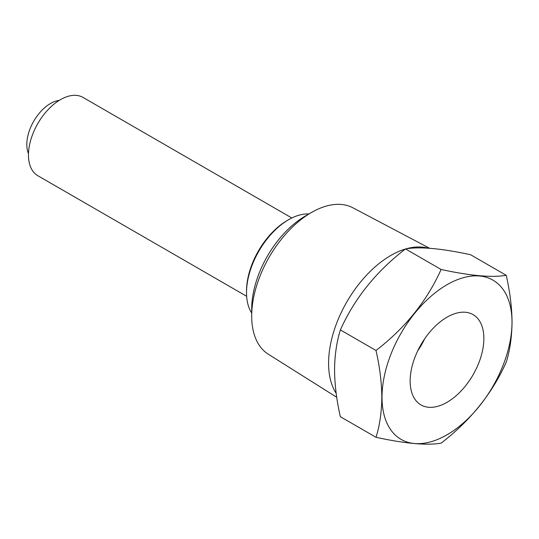 <?xml version="1.0" encoding="UTF-8"?>
<svg xmlns="http://www.w3.org/2000/svg" width="539" height="539" viewBox="0 0 539 539"><rect width="100%" height="100%" fill="white"/><g stroke="black" fill="none" stroke-linecap="round" stroke-linejoin="round"><path stroke-width="0.81" d="M483.867 338.485A52.128 30.096 120 0 0 472.514 314.311A52.128 30.096 120 0 0 432.541 328.965A52.128 30.096 120 0 0 410.152 381.046A52.128 30.096 120 0 0 420.4 404.573A52.128 30.096 120 0 0 460.751 391.321A52.128 30.096 120 0 0 483.867 338.485M28.493 153.642A33.485 19.33 -60 0 1 50.484 103.495A33.485 19.33 -60 0 1 59.243 100.375M291.842 217.985L83.033 97.431A45.202 26.094 120 0 0 60.429 99.668A45.202 26.094 120 0 0 30.898 139.5A45.202 26.094 120 0 0 37.831 175.721L246.64 296.275M308.887 213.976A59.6 34.408 120 0 0 288.661 219.683L287.247 220.498A57.592 33.25 -60 0 0 246.525 291.033L246.525 292.677A59.6 34.408 120 0 0 251.693 313.044M429.576 248.257L352.829 207.764A84.562 48.827 120 0 0 311.488 212.474L305.424 215.971A75.992 43.875 -60 0 0 251.693 309.042L251.693 316.043A84.562 48.827 120 0 0 268.287 354.197L336.734 397.277M405.355 249.045A88.059 50.841 120 0 0 328.581 363.286A88.059 50.841 120 0 0 336.174 393.315M382.016 397.283A91.913 53.065 120 0 0 447.006 434.811A91.913 53.065 120 0 0 512.003 322.241A91.913 53.065 120 0 0 447.006 284.713A91.913 53.065 120 0 0 382.016 397.283M376.033 437.311C379.732 425.406 381.666 412.072 381.834 397.317C381.686 382.508 379.746 366.897 376 350.478C405.281 327.948 426.982 300.951 441.097 269.473C470.385 275.82 492.094 277.76 506.222 275.301C509.961 291.714 511.902 307.324 512.05 322.133C511.882 336.895 509.948 350.229 506.249 362.127C492.248 393.477 470.554 420.481 441.158 443.132C427.144 445.612 405.436 443.671 376.033 437.311L340.345 416.708C336.653 400.538 334.719 384.974 334.551 370.017C334.692 355.376 336.639 342.009 340.378 329.908L376 350.478M311.488 212.474A84.562 48.827 120 0 0 251.693 316.043M427.818 248.135A88.059 50.841 120 0 0 406.022 248.85M441.097 269.473L405.503 248.924C419.618 246.458 441.32 248.391 470.594 254.731L506.222 275.301M405.503 248.924C376.215 271.447 354.507 298.438 340.378 329.908M288.661 219.683A59.6 34.408 120 0 0 246.525 292.677M417.671 350.929A49.986 28.857 120 0 0 424.692 338.775"/></g></svg>
